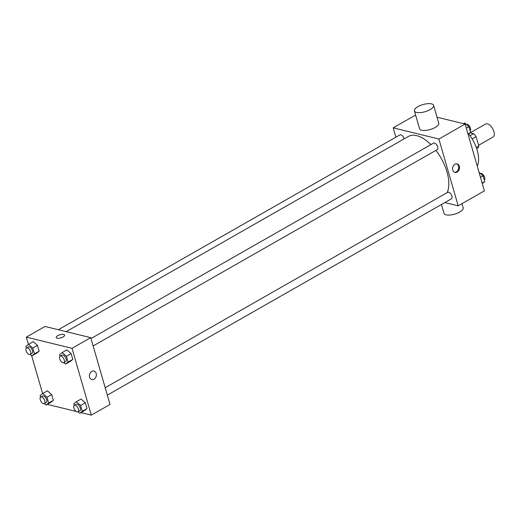 <?xml version="1.0" encoding="UTF-8"?>
<svg xmlns="http://www.w3.org/2000/svg" width="519" height="519" viewBox="0 0 519 519"><rect width="100%" height="100%" fill="white"/><g stroke="black" fill="none" stroke-linecap="round" stroke-linejoin="round"><path stroke-width="0.78" d="M478.576 145.288L493.05 137.029A7.493 3.789 -119.7 0 0 492.628 128.641A7.493 3.789 -119.7 0 0 485.622 124.015L470.162 132.838M470.117 132.825L473.607 133.681A9.673 4.885 -119.7 0 1 476.092 136.659L478.797 146.027A9.673 4.885 -119.7 0 1 477.785 148.155L476.727 148.758M476.273 147.467L478.797 146.027M472.147 138.904L476.092 136.659M470.052 135.706L473.607 133.681M468.728 133.928A26.222 13.254 60.3 0 1 477.253 150.452A26.222 13.254 60.3 0 1 477.233 166.061M437.024 117.197L465.108 124.067L484.396 190.869L458.186 205.822L444.848 202.559M395.893 137.172L393.201 127.836L438.905 139.021L465.108 124.067M438.905 139.021L458.186 205.822M457.161 172.042A4.373 3.399 -76.3 0 1 454.994 172.392A4.373 3.399 -76.3 0 1 452.73 167.339A4.373 3.399 -76.3 0 1 457.07 163.9A4.373 3.399 -76.3 0 1 459.497 167.592A4.373 3.399 -76.3 0 1 457.161 172.042M447.099 192.646A34.968 17.672 -119.7 0 0 435.934 150.38M430.9 144.626A34.968 17.672 -119.7 0 0 408.369 136.458L66.224 331.654M404.113 138.884A3.743 1.894 -119.7 0 0 399.922 134.875L58.375 329.734M93.135 345.952L437.27 149.615A3.743 1.894 -119.7 0 0 437.063 145.424A3.743 1.894 -119.7 0 0 433.56 143.108L90.994 338.544M107.323 395.115L451.465 198.783A3.743 1.894 -119.7 0 0 451.251 194.593A3.743 1.894 -119.7 0 0 447.754 192.277L105.188 387.712M393.201 127.836L415.609 115.049M433.612 105.37L438.756 123.185A9.991 3.724 163.9 0 1 430.186 129.529A9.991 3.724 163.9 0 1 419.56 128.725L414.415 110.91A9.991 3.724 163.9 0 1 420.299 105.493A9.991 3.724 163.9 0 1 431.503 103.865A9.991 3.724 163.9 0 1 433.612 105.37A9.991 3.724 163.9 0 1 425.048 111.715A9.991 3.724 163.9 0 1 414.415 110.91M441.429 204.505L443.979 213.341A9.991 3.724 -16.1 0 0 446.093 214.84A9.991 3.724 -16.1 0 0 457.297 213.212A9.991 3.724 -16.1 0 0 463.175 207.801L461.981 203.656M456.681 163.835A4.373 3.399 -76.3 0 1 458.725 167.65A4.373 3.399 -76.3 0 1 456.389 171.86A4.373 3.399 -76.3 0 1 454.618 172.269M28.415 344.428L26.313 337.149L45.03 326.47L90.734 337.648L110.022 404.457L91.299 415.135L80.932 412.599M26.313 337.149L72.018 348.327L90.734 337.648M72.018 348.327L91.299 415.135M93.926 371.079A4.373 3.399 -76.3 0 1 96.352 374.763A4.373 3.399 -76.3 0 1 94.017 379.22A4.373 3.399 -76.3 0 1 91.85 379.571A4.373 3.399 -76.3 0 1 89.586 374.517A4.373 3.399 -76.3 0 1 93.933 371.079A4.373 3.399 -76.3 0 1 96.352 374.763A4.373 3.399 -76.3 0 1 94.017 379.22A4.373 3.399 -76.3 0 1 91.85 379.571M33.222 341.658L37.485 345.388L39.152 351.175L36.564 353.231L39.152 351.175L37.485 345.388L33.222 341.658L28.545 344.331L32.807 348.061L34.475 353.841L31.88 355.898L30.206 354.432A3.743 1.894 -119.7 0 0 29.985 350.241A3.743 1.894 -119.7 0 0 26.482 347.925A3.743 1.894 -119.7 0 0 26.326 351.376A3.743 1.894 -119.7 0 0 29.304 354.522A3.743 1.894 -119.7 0 0 30.199 354.438L32.068 353.368A3.743 1.894 -119.7 0 0 31.86 349.177A3.743 1.894 -119.7 0 0 28.357 346.861L26.482 347.925M81.055 399.053L85.317 402.783L86.984 408.57L84.389 410.626L86.984 408.57L85.317 402.783L81.055 399.053L76.371 401.725L80.633 405.456L82.307 411.243L79.712 413.293L78.038 411.827M42.61 393.597L31.672 355.716M76.163 411.431L47.294 404.372M66.86 349.884L71.122 353.621L72.796 359.401L70.201 361.458L72.796 359.401L71.122 353.621L66.86 349.884L62.183 352.557L66.445 356.287L68.112 362.074L65.524 364.13L63.843 362.658A3.743 1.894 -119.7 0 0 63.623 358.473A3.743 1.894 -119.7 0 0 60.12 356.157A3.743 1.894 -119.7 0 0 59.964 359.602A3.743 1.894 -119.7 0 0 62.942 362.749A3.743 1.894 -119.7 0 0 63.837 362.664L65.705 361.594A3.743 1.894 -119.7 0 0 65.498 357.403A3.743 1.894 -119.7 0 0 61.995 355.087L60.12 356.157M47.417 390.826L51.679 394.557L53.347 400.344L50.752 402.394L53.347 400.344L51.679 394.557L47.417 390.826L42.733 393.493L46.995 397.23L48.669 403.01L46.074 405.067L44.394 403.6M56.201 337.545A4.373 1.628 163.9 0 1 58.77 335.177A4.373 1.628 163.9 0 1 63.675 334.463A4.373 1.628 163.9 0 1 64.596 335.118A4.373 1.628 163.9 0 1 60.846 337.895A4.373 1.628 163.9 0 1 56.201 337.545A4.373 1.628 163.9 0 1 58.77 335.177A4.373 1.628 163.9 0 1 63.675 334.463A4.373 1.628 163.9 0 1 64.596 335.125M40.599 397.145L40.145 395.549L42.733 393.493M44.387 403.6L46.262 402.536A3.743 1.894 -119.7 0 0 46.048 398.345A3.743 1.894 -119.7 0 0 42.545 396.029L40.677 397.093A3.743 1.894 -119.7 0 0 40.514 400.545A3.743 1.894 -119.7 0 0 43.499 403.691A3.743 1.894 -119.7 0 0 44.387 403.6A3.743 1.894 -119.7 0 0 44.18 399.409A3.743 1.894 -119.7 0 0 40.677 397.093M46.995 397.23L51.679 394.557M48.669 403.01L53.347 400.344M46.074 405.067L50.752 402.394M26.411 347.977L25.95 346.381L28.545 344.331M32.807 348.061L37.485 345.388M34.475 353.841L39.152 351.175M31.88 355.898L36.564 353.231M74.236 405.371L73.782 403.776L76.371 401.725M78.025 411.833L79.9 410.763A3.743 1.894 -119.7 0 0 79.686 406.572A3.743 1.894 -119.7 0 0 76.189 404.256L74.314 405.326A3.743 1.894 -119.7 0 0 74.159 408.771A3.743 1.894 -119.7 0 0 77.136 411.917A3.743 1.894 -119.7 0 0 78.025 411.833A3.743 1.894 -119.7 0 0 77.818 407.642A3.743 1.894 -119.7 0 0 74.314 405.326M80.633 405.456L85.317 402.783M82.307 411.243L86.984 408.57M79.712 413.293L84.389 410.626M60.048 356.203L59.588 354.613L62.183 352.557M66.445 356.287L71.122 353.621M68.112 362.074L72.796 359.401M65.524 364.13L70.201 361.458M479.037 172.308L483.085 175.85L484.759 181.637L482.294 183.59M480.484 177.336L483.085 175.85M482.157 183.123L484.759 181.637M484.298 180.048A3.743 1.894 -119.7 0 0 483.968 175.824A3.743 1.894 -119.7 0 0 480.51 173.586L480.503 173.593M463.409 123.652L464.635 122.951L468.897 126.688L470.564 132.468L468.099 134.421M466.296 128.167L468.897 126.688M467.963 133.954L470.564 132.468M470.104 130.879A3.743 1.894 -119.7 0 0 469.773 126.655A3.743 1.894 -119.7 0 0 466.315 124.417L466.315 124.417"/></g></svg>
